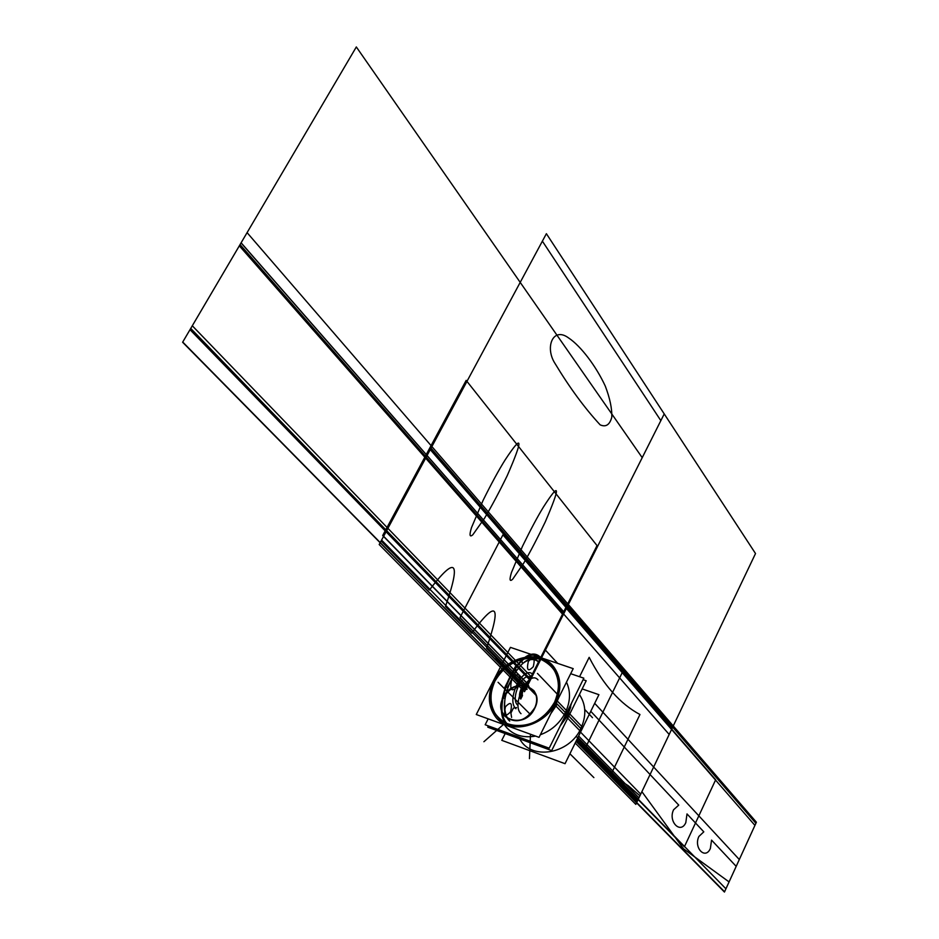 <?xml version="1.0" encoding="UTF-8"?>
<svg xmlns="http://www.w3.org/2000/svg" width="939" height="939" viewBox="0 0 939 939"><rect width="100%" height="100%" fill="white"/><g stroke="black" fill="none" stroke-linecap="round" stroke-linejoin="round"><path stroke-width="1.41" d="M510.429 647.37L476.273 714.52L539.045 737.35L573.201 668.638L510.429 647.37M554.984 702.384C543.035 721.645 527.378 729.016 508.011 724.509C490.991 715.788 486.531 701.339 494.618 681.186L499.02 674.272L504.666 668.216L511.309 663.333L518.598 659.859L526.204 657.957L533.751 657.723L540.864 659.19L547.179 662.288L552.39 666.866L556.228 672.723L558.494 679.554L559.045 687.031L557.86 694.766L554.984 702.384L557.86 694.766L559.045 687.031L558.494 679.554L556.228 672.723L552.39 666.866L547.179 662.288L540.864 659.19L533.751 657.723L526.204 657.957L518.598 659.859L511.309 663.333L504.666 668.216L499.02 674.272L494.618 681.186C486.531 701.339 490.991 715.788 508.011 724.509C527.378 729.016 543.035 721.645 554.984 702.384L557.86 694.766L559.045 687.031L558.494 679.554L556.228 672.723L552.39 666.866L547.179 662.288L540.864 659.19L533.751 657.723L526.204 657.957L518.598 659.859L511.309 663.333L504.666 668.216L499.02 674.272L494.618 681.186C486.531 701.339 490.991 715.788 508.011 724.509C527.378 729.016 543.035 721.645 554.984 702.384C543.035 721.645 527.378 729.016 508.011 724.509C490.991 715.788 486.531 701.339 494.618 681.186C487.975 696.315 490.698 712.114 501.719 721.246C510.311 725.777 519.913 726.739 530.547 724.145C540.805 719.38 548.951 712.126 554.984 702.384C561.569 686.902 558.412 671.092 547.179 662.288C530.605 652.312 505.452 661.443 494.618 681.186L499.02 674.272L504.666 668.216L511.309 663.333L518.598 659.859L526.204 657.957L533.751 657.723L540.864 659.19L547.179 662.288L552.39 666.866L556.228 672.723L558.494 679.554L559.045 687.031L557.86 694.766L554.984 702.384L557.86 694.766L559.045 687.031L558.494 679.554L556.228 672.723L552.39 666.866L547.179 662.288L540.864 659.19L533.751 657.723L526.204 657.957L518.598 659.859L511.309 663.333L504.666 668.216L499.02 674.272L494.618 681.186C486.531 701.339 490.991 715.788 508.011 724.509C527.378 729.016 543.035 721.645 554.984 702.384M503.234 697.419C491.355 718.887 524.255 730.906 534.608 708.569C546.275 686.796 513.375 675.446 503.234 697.419C500.041 704.285 500.334 710.377 504.126 715.671C514.818 724.262 524.983 721.891 534.608 708.569C537.695 701.856 537.46 695.893 533.892 690.693C523.223 681.784 512.999 684.026 503.234 697.419C491.355 718.887 524.255 730.906 534.608 708.569C523.786 730.425 492.083 718.851 503.234 697.419C513.833 675.904 545.547 686.855 534.608 708.569C546.275 686.796 513.375 675.446 503.234 697.419C491.355 718.887 524.255 730.906 534.608 708.569C546.275 686.796 513.375 675.446 503.234 697.419C491.355 718.887 524.255 730.906 534.608 708.569C546.275 686.796 513.375 675.446 503.234 697.419M495.78 679.167C486.296 699.942 490.381 714.978 508.011 724.286C528.328 728.77 544.233 720.741 555.735 700.177M553.564 708.147L557.437 701.034M553.681 704.297C562.954 683.076 558.623 668.063 540.711 659.272C520.676 655.199 505.006 663.18 493.726 683.205M555.301 705.318L558.599 698.017M555.055 705.142L580.232 731.117L555.055 705.142M554.597 704.673C561.639 691.092 561.639 678.874 554.585 668.005C541.122 647.405 503.128 656.795 492.682 682.888C503.128 656.795 541.122 647.405 554.585 668.005C561.639 678.874 561.639 691.092 554.597 704.673M488.397 725.941L487.764 727.185L551.686 750.601L586.206 680.752L583.096 679.695M570.759 707.032L567.778 715.049L560.313 725.765L566.792 716.927L570.759 707.032L567.778 715.049L570.759 707.032L567.778 715.049L560.313 725.765M488.174 718.851L485.181 724.755L549.209 748.195L583.847 678.181L549.209 748.195L485.181 724.755L488.174 718.851M570.689 673.697L583.847 678.181L570.689 673.697M566.487 682.148C570.818 691.574 570.442 701.703 565.372 712.548C559.797 723.241 551.451 730.648 540.324 734.756C551.451 730.648 559.797 723.241 565.372 712.548C559.797 723.241 551.451 730.648 540.324 734.756C551.451 730.648 559.797 723.241 565.372 712.548L556.404 703.264L565.372 712.548C559.797 723.241 551.451 730.648 540.324 734.756C551.451 730.648 559.797 723.241 565.372 712.548C570.442 701.703 570.818 691.574 566.487 682.148C570.818 691.574 570.442 701.703 565.372 712.548L556.404 703.264L565.372 712.548C570.442 701.703 570.818 691.574 566.487 682.148C570.818 691.574 570.442 701.703 565.372 712.548L556.404 703.264M504.337 724.732C511.579 734.603 521.978 738.394 535.535 736.082C521.978 738.394 511.579 734.603 504.337 724.732C511.579 734.603 521.978 738.394 535.535 736.082C521.978 738.394 511.579 734.603 504.337 724.732C511.579 734.603 521.978 738.394 535.535 736.082C522.988 738.3 513.034 735.12 505.675 726.551M566.569 716.469L571.335 703.475M571.182 703.792L567.626 714.227L561.322 723.711L567.849 714.696L571.182 703.792L567.626 714.227L561.322 723.711L567.626 714.227L561.322 723.711L567.626 714.227L571.182 703.792M513.844 735.249L523.528 738.793M561.111 724.145L568.717 712.114M523.164 738.664L513.962 735.296L523.164 738.664M514.208 735.378L522.671 738.477M561.581 723.194L568.529 711.926L568.858 712.501M570.971 704.203L566.381 716.281L571.64 702.853L567.849 714.696L566.452 713.347M494.806 678.721C487.318 692.888 487.541 705.576 495.475 716.797C509.325 736.082 546.639 726.328 556.71 700.4C546.639 726.328 509.325 736.082 495.475 716.797C487.541 705.576 487.318 692.888 494.806 678.721M557.402 701.116L566.745 710.823L557.402 701.116M568.705 712.854L582.274 726.95L568.705 712.854M553.388 708.499L556.428 703.299M557.226 704.121L550.806 713.687M513.48 728.054L504.889 724.931M554.609 706.034L556.228 703.076M505.182 733.57L501.778 740.343L565.043 763.689L598.929 694.684L582.168 688.921M579.375 694.567L579.985 695.224L579.375 694.567C586.089 704.508 586.57 715.847 580.842 728.558C586.57 715.847 586.089 704.508 579.386 694.543C586.089 704.508 586.57 715.847 580.842 728.558L568.752 716.058L580.842 728.558C586.57 715.847 586.089 704.508 579.386 694.543C586.089 704.508 586.57 715.847 580.842 728.558C569.269 754.428 530.958 760.637 519.76 738.911C530.958 760.637 569.269 754.428 580.842 728.558C569.269 754.428 530.958 760.637 519.76 738.911C530.958 760.637 569.269 754.428 580.842 728.558L568.752 716.058L580.842 728.558C569.269 754.428 530.958 760.637 519.76 738.911M503.703 696.269C499.924 703.464 500.029 709.896 504.02 715.577C515.3 724.321 525.629 721.586 535.019 707.384M533.951 709.532C537.613 702.489 537.566 696.175 533.798 690.588C522.565 681.526 512.166 684.12 502.623 698.393M508.011 724.509C487.834 707.454 523.363 637.558 540.864 659.19M537.965 679.871C528.868 669.014 510.793 704.849 521.004 713.687C510.793 704.849 528.868 669.014 537.965 679.871M530.253 680.294L386.093 531.697L426.2 457.152L563.611 613.965L530.253 680.294L563.611 613.965L669.19 734.462L640.703 794.148L580.537 732.127M556.123 702.982L565.759 712.947L556.123 702.982M567.708 714.978L581.311 729.051L567.708 714.978M739.31 859.537L653.65 767.022L673.251 725.953L756.388 822.2L739.31 859.537M557.684 663.38L545.418 650.128L568.353 604.528L756.388 822.2L724.439 892.05L636.56 802.822L650.07 774.534L678.744 805.11L673.603 809.747C667.793 821.461 680.622 834.618 685.81 822.611L687.008 813.925L703.804 831.837L698.921 836.426C693.346 847.811 705.377 860.159 710.365 848.48L711.562 840.112L736.188 866.357L724.439 892.05L576.018 741.352L636.56 802.822L673.251 725.953L653.65 767.022L594.68 703.334M507.553 725.413C486.789 707.9 523.34 636.043 541.31 658.298C536.087 653.192 529.549 653.732 521.685 659.917L522.483 663.662C529.162 658.568 534.725 658.192 539.174 662.535C523.446 643.25 491.696 705.776 509.724 721.093C505.346 716.48 503.797 708.816 505.076 698.1L502.295 698.252C500.64 710.94 502.4 719.99 507.553 725.413C486.789 707.9 523.34 636.043 541.31 658.298M445.473 606.43C461.342 560.7 455.978 555.242 429.381 590.056L381.117 540.934L431.036 448.149L567.637 605.948L526.122 688.498L486.543 648.215C501.719 604.27 496.778 599.235 471.718 633.132L445.473 606.43M530.488 734.251L529.443 758.653L530.488 734.251M589.164 657.347L579.563 676.714L589.164 657.347C603.425 685.012 620.35 704.074 639.964 714.509C620.35 704.074 603.425 685.012 589.164 657.347M529.326 682.125L567.59 606.042L672.594 727.314L639.917 795.791L628.25 785.697L610.902 774.64L639.964 714.509L610.902 774.64L628.25 785.697L639.917 795.791L672.594 727.314L567.59 606.042L529.326 682.125M507.612 687.195L504.842 687.336L515.253 666.772L516.051 670.516L507.612 687.195M503.504 724.427L483.902 741.728L503.504 724.427M729.075 881.921L683.475 848.739L641.889 791.671L672.676 727.15L755.895 823.292L729.075 881.921L683.475 848.739L641.889 791.671L672.676 727.15L755.895 823.292L729.075 881.921M520.91 698.851C516.603 695.06 524.208 679.977 528.117 684.531C524.208 679.977 516.603 695.06 520.91 698.851M529.033 686.609C527.26 682.63 524.713 683.263 521.368 688.498C524.713 683.263 527.26 682.63 529.033 686.609M585.22 709.966L592.497 717.678M526.979 686.796L524.514 691.679L521.497 688.627L523.962 683.733L526.979 686.796L524.514 691.679L521.497 688.627L523.962 683.733L526.979 686.796L524.514 691.679L521.497 688.627L523.962 683.733L526.979 686.796L524.514 691.679L521.497 688.627L523.962 683.733L526.979 686.796L524.514 691.679L521.497 688.627L523.962 683.733L526.979 686.796L524.514 691.679L379.192 544.526L542.378 241.159L660.845 420.625L524.514 691.679L379.192 544.526L542.378 241.159L660.845 420.625L524.514 691.679L379.192 544.526L430.25 449.605L566.992 607.24L524.514 691.679L521.497 688.627L523.962 683.733L526.979 686.796L523.856 687.325L521.391 692.219L522.061 696.574M555.09 363.581C569.574 387.596 584.586 408.007 600.127 424.827C605.819 427.386 609.704 424.874 611.782 417.28C612.122 408.723 609.951 398.324 605.279 386.082C596.054 366.175 580.854 346.045 568.564 337.923C552.895 326.279 544.55 347.536 555.09 363.581C569.562 387.596 584.586 408.007 600.138 424.839C605.819 427.398 609.704 424.874 611.782 417.28C612.122 408.735 609.951 398.336 605.279 386.082C596.054 366.175 580.854 346.045 568.564 337.923C552.895 326.279 544.55 347.536 555.09 363.581M664.225 413.911L528.199 684.367L383.628 536.286L546.392 233.694L755.519 553.541L638.954 797.81L578.635 736.012L638.954 797.81L755.519 553.541L664.225 413.911L528.199 684.367L664.225 413.911L528.199 684.367L383.628 536.286L546.392 233.694L664.225 413.911M471.495 527.636C469.207 535.183 469.641 537.554 472.81 534.772L484.571 518.175C491.907 505.781 499.466 491.59 507.248 475.615C523.493 438.313 522.788 433.09 505.112 459.946C498.891 469.829 491.543 483.315 483.08 500.393L471.495 527.636M511.473 572.52C509.278 579.762 509.666 582.004 512.635 579.257L523.751 563.107C530.699 551.076 537.871 537.343 545.266 521.896C560.747 485.909 560.125 480.979 543.399 507.095C537.507 516.696 530.547 529.749 522.507 546.252L511.473 572.52M526.122 688.498L567.637 605.948L672.641 727.232L637.182 801.519L576.699 739.967M590.772 711.304L650.07 774.534L636.56 802.822L673.251 725.953L568.353 604.528L673.251 725.953L568.353 604.528L525.382 689.954L380.236 542.578L431.893 446.565L380.236 542.578L182.729 342.042L247.086 232.637L568.353 604.528L541.216 658.474M528.34 661.408C526.368 670.376 528.035 672.124 533.329 666.643C535.3 657.699 533.645 655.95 528.34 661.408M505.452 706.762C503.48 715.764 505.194 717.443 510.593 711.785C512.577 702.806 510.863 701.128 505.452 706.762M511.849 678.862C509.278 690.646 511.497 692.888 518.516 685.611C521.11 673.873 518.891 671.62 511.849 678.862M557.672 694.567L537.437 673.404L557.672 694.567M673.251 725.953L636.56 802.822L576.018 741.352L636.56 802.822L673.251 725.953L636.56 802.822L724.439 892.05L636.56 802.822L673.251 725.953L756.388 822.2L724.439 892.05L756.388 822.2L673.251 725.953M521.685 697.313C520.347 690.294 522.237 686.538 527.342 686.057C522.237 686.538 520.347 690.294 521.685 697.313M519.302 683.24L495.381 658.932L519.302 683.24M525.558 689.625L568.189 604.845L673.11 726.246L636.701 802.528L576.17 741.035M724.568 891.78L636.701 802.528L673.11 726.246L756.271 822.47L724.568 891.78M520.816 699.039C516.403 695.153 524.208 679.683 528.211 684.355M511.591 717.396L510.91 713.053L513.387 708.123L516.532 707.548M530.218 680.341L386.058 531.756L426.224 457.093L563.635 613.918L530.218 680.341M386.058 531.756L190.007 329.683L240.055 244.61L426.224 457.093L386.058 531.756M530.289 714.344L498.057 682.289L530.289 714.344M427.081 455.497L380.142 542.754L182.612 342.254L241.112 242.79L564.351 612.498L525.312 690.106L380.142 542.754L427.081 455.497M515.934 708.757C505.581 699.79 523.833 663.709 533.059 674.707M527.425 685.916L566.393 608.413L671.573 729.45L638.274 799.253L577.884 737.549M725.929 888.799L638.274 799.253L671.573 729.45L754.933 825.393L725.929 888.799M517.706 705.224C509.525 698.1 523.962 669.519 531.298 678.193M527.483 683.815L382.678 535.523L466.167 380.377L597.028 545.582L527.483 683.815L382.678 535.523L466.167 380.377L597.028 545.582L527.483 683.815M239.328 245.83L425.649 458.162L386.645 530.664L190.734 328.427L239.328 245.83M425.649 458.162L563.154 614.869L530.711 679.366L386.645 530.664L425.649 458.162M525.312 690.118L380.142 542.765L427.045 455.568L564.316 612.557L525.312 690.118M387.901 528.34L520.206 282.381L642.217 457.657L531.756 677.301L192.295 325.774L356.327 46.95L520.206 282.381L387.901 528.34M380.142 542.765L182.612 342.254L241.065 242.872L427.045 455.568L380.142 542.765M684.39 846.79L586.124 746.446L622.369 672.336L715.671 779.769L684.39 846.79M522.025 696.644C520.852 690.458 522.507 687.16 527.002 686.738M527.178 689.085L525.382 687.254L522.706 689.848L521.838 694.285M536.122 695.388L459.969 617.627L502.94 534.831L622.369 672.336L586.124 746.446L576.534 736.657M526.556 687.63L524.514 691.679L521.298 688.416L523.34 684.355L526.556 687.63L524.514 691.679L521.298 688.416L523.34 684.355L526.556 687.63L524.514 691.679L521.298 688.416L523.34 684.355L526.556 687.63L524.514 691.679L521.298 688.416L523.34 684.355L526.556 687.63L524.514 691.679L521.298 688.416L523.34 684.355L526.556 687.63L524.514 691.679L521.298 688.416L523.34 684.355L526.556 687.63L522.953 690.095L522.201 693.933L521.931 692.125L523.974 688.064L525.265 687.841L526.826 689.437M522.471 695.74L522.201 693.933M569.914 753.771L593.882 777.609L569.914 753.771M526.497 687.735L381.574 540.089L430.59 448.983L567.273 606.688L526.497 687.735L567.273 606.688L672.324 727.901L637.511 800.838L577.051 739.239M524.514 691.679L566.992 607.24L672.078 728.394L635.82 804.383L575.196 743.007M520.887 698.898C516.556 695.083 524.208 679.906 528.141 684.484M527.777 685.2C521.884 685.752 519.713 690.083 521.251 698.182"/></g></svg>
